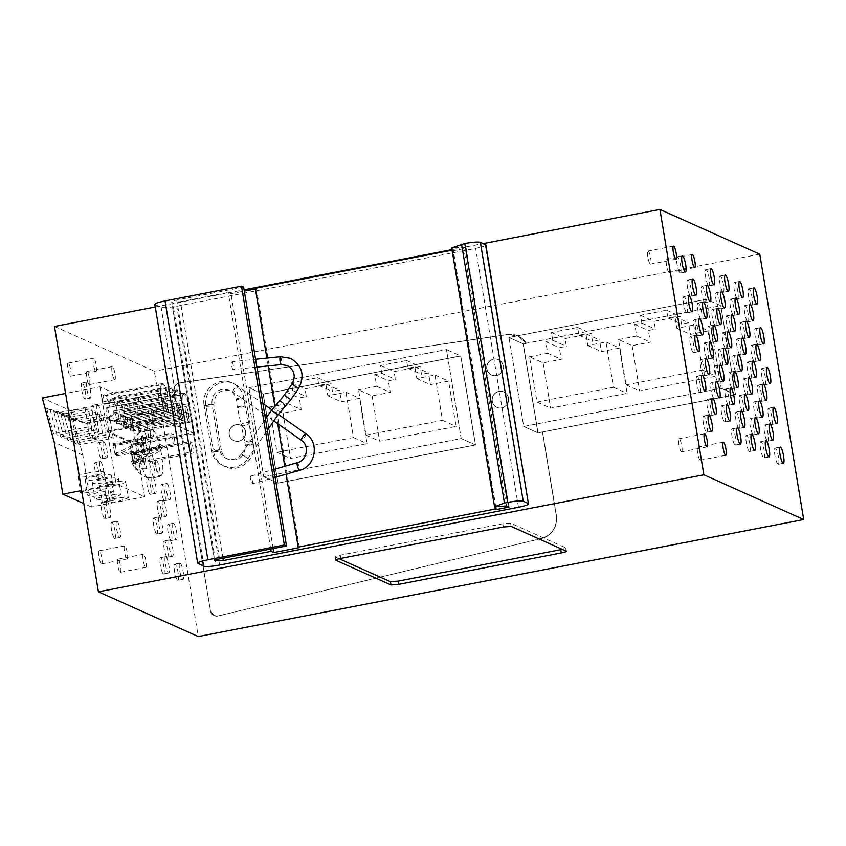 <?xml version="1.0" encoding="UTF-8"?>
<svg xmlns="http://www.w3.org/2000/svg" width="846" height="846" viewBox="0 0 846 846"><rect width="100%" height="100%" fill="white"/><g stroke="black" fill="none" stroke-linecap="round" stroke-linejoin="round"><path stroke-width="0.63" stroke-dasharray="4.23 3.17" d="M485.53 244.663C486.513 245.594 483.214 246.842 475.642 248.407L176.751 306.189C168.84 307.606 163.638 307.997 161.142 307.362L154.818 304.37M243.637 287.111L176.719 300.044C172.933 300.827 171.294 301.451 171.78 301.916L180.441 301.705L228.24 292.473L230.958 293.689L244.304 291.109M214.482 560.623L171.622 301.768L214.577 560.433M255.429 288.962L256.454 288.761L255.302 288.243M452.081 250.215L453.371 250.702L466.125 248.238L463.619 247.117L451.701 247.899M518.492 507.272L475.642 248.407M219.6 565.043L176.751 306.189M270.709 549.022L228.24 292.473M273.152 548.546L230.958 293.689M299.304 547.626L256.454 288.761M286.085 474.183L284.785 466.294M277.721 423.666L274.791 405.953M268.161 365.927L266.871 358.08M494.72 506.839L452.229 250.183M495.83 507.177L453.371 250.702M508.975 507.092L466.125 248.238M506.468 505.971L463.619 247.117M495.555 507.209L452.695 248.354M54.493 326.471L154.342 371.214L198.271 636.552M160.729 390.715A19.86 3.881 -100.9 0 1 162.316 383.555A19.86 3.881 -100.9 0 1 162.876 383.629A19.86 3.881 -100.9 0 1 167.889 393.919A19.86 3.881 -100.9 0 1 169.475 386.759A19.86 3.881 -100.9 0 1 170.025 386.834A19.86 3.881 -100.9 0 1 175.037 397.123A19.86 3.881 -100.9 0 1 176.624 389.964A19.86 3.881 -100.9 0 1 177.174 390.038A19.86 3.881 -100.9 0 1 182.186 400.327A19.86 3.881 -100.9 0 1 183.772 393.168A19.86 3.881 -100.9 0 1 184.333 393.242A19.86 3.881 -100.9 0 1 189.345 403.531L131.098 414.794A19.86 3.881 79.1 0 0 126.086 404.504A19.86 3.881 79.1 0 0 125.525 404.42A19.86 3.881 79.1 0 0 123.939 411.59A19.86 3.881 79.1 0 0 118.926 401.3A19.86 3.881 79.1 0 0 118.377 401.216A19.86 3.881 79.1 0 0 116.79 408.385A19.86 3.881 79.1 0 0 111.778 398.096A19.86 3.881 79.1 0 0 111.217 398.011A19.86 3.881 79.1 0 0 109.642 405.181A19.86 3.881 79.1 0 0 104.618 394.892A19.86 3.881 79.1 0 0 104.069 394.807A19.86 3.881 79.1 0 0 102.482 401.977L107.474 432.116L165.721 420.864L160.729 390.715L102.482 401.977M131.098 414.794L136.09 444.933L107.474 432.116M135.561 464.179L133.414 463.217L131.701 452.864L133.848 453.816L135.561 464.179L193.808 452.917L192.095 442.564L189.948 441.601L191.661 451.954L193.808 452.917M115.394 445.556L117.108 455.909L114.961 454.947L113.248 444.594L115.394 445.556L173.642 434.294L171.495 433.332L173.208 443.685L175.355 444.647L173.642 434.294M98.104 478.73A8.27 1.618 79.1 0 0 98.337 478.762A8.27 1.618 79.1 0 0 98.464 470.884A8.27 1.618 79.1 0 0 95.429 462.55A8.27 1.618 79.1 0 0 95.196 462.519A8.27 1.618 79.1 0 0 95.069 470.387A8.27 1.618 79.1 0 0 98.104 478.73M91.516 438.926A8.27 1.618 79.1 0 0 91.749 438.958A8.27 1.618 79.1 0 0 91.865 431.09A8.27 1.618 79.1 0 0 88.841 422.746A8.27 1.618 79.1 0 0 88.608 422.714A8.27 1.618 79.1 0 0 88.481 430.593A8.27 1.618 79.1 0 0 91.516 438.926M101.435 458.828A8.27 1.618 79.1 0 0 101.668 458.86A8.27 1.618 79.1 0 0 101.784 450.992A8.27 1.618 79.1 0 0 98.76 442.648A8.27 1.618 79.1 0 0 98.527 442.617A8.27 1.618 79.1 0 0 98.4 450.495A8.27 1.618 79.1 0 0 101.435 458.828M104.693 518.524A8.27 1.618 79.1 0 0 104.925 518.566A8.27 1.618 79.1 0 0 105.052 510.688A8.27 1.618 79.1 0 0 102.017 502.355A8.27 1.618 79.1 0 0 101.784 502.313A8.27 1.618 79.1 0 0 101.657 510.191A8.27 1.618 79.1 0 0 104.693 518.524M114.612 538.426A8.27 1.618 79.1 0 0 114.845 538.468A8.27 1.618 79.1 0 0 114.961 530.59A8.27 1.618 79.1 0 0 111.936 522.246A8.27 1.618 79.1 0 0 111.704 522.215A8.27 1.618 79.1 0 0 111.577 530.093A8.27 1.618 79.1 0 0 114.612 538.426M108.447 501.223A8.27 1.618 79.1 0 0 108.679 501.255A8.27 1.618 79.1 0 0 108.806 493.377A8.27 1.618 79.1 0 0 105.771 485.044A8.27 1.618 79.1 0 0 105.539 485.001A8.27 1.618 79.1 0 0 105.422 492.88A8.27 1.618 79.1 0 0 108.447 501.223M95.27 421.615A8.27 1.618 79.1 0 0 95.503 421.657A8.27 1.618 79.1 0 0 95.63 413.779A8.27 1.618 79.1 0 0 92.595 405.435A8.27 1.618 79.1 0 0 92.362 405.403A8.27 1.618 79.1 0 0 92.246 413.282A8.27 1.618 79.1 0 0 95.27 421.615M163.394 573.884A8.27 1.618 79.1 0 0 163.627 573.916A8.27 1.618 79.1 0 0 163.743 566.048A8.27 1.618 79.1 0 0 160.719 557.704A8.27 1.618 79.1 0 0 160.486 557.673A8.27 1.618 79.1 0 0 160.359 565.551A8.27 1.618 79.1 0 0 163.394 573.884M156.806 534.09A8.27 1.618 79.1 0 0 157.039 534.122A8.27 1.618 79.1 0 0 157.155 526.244A8.27 1.618 79.1 0 0 154.131 517.911A8.27 1.618 79.1 0 0 153.898 517.879A8.27 1.618 79.1 0 0 153.771 525.747A8.27 1.618 79.1 0 0 156.806 534.09M150.218 494.286A8.27 1.618 79.1 0 0 150.451 494.318A8.27 1.618 79.1 0 0 150.567 486.45A8.27 1.618 79.1 0 0 147.542 478.106A8.27 1.618 79.1 0 0 147.31 478.075A8.27 1.618 79.1 0 0 147.183 485.953A8.27 1.618 79.1 0 0 150.218 494.286M143.63 454.492A8.27 1.618 79.1 0 0 143.862 454.524A8.27 1.618 79.1 0 0 143.979 446.646A8.27 1.618 79.1 0 0 140.944 438.313A8.27 1.618 79.1 0 0 140.722 438.27A8.27 1.618 79.1 0 0 140.595 446.149A8.27 1.618 79.1 0 0 143.63 454.492M137.041 414.688A8.27 1.618 79.1 0 0 137.274 414.72A8.27 1.618 79.1 0 0 137.39 406.841A8.27 1.618 79.1 0 0 134.355 398.508A8.27 1.618 79.1 0 0 134.133 398.477A8.27 1.618 79.1 0 0 134.006 406.355A8.27 1.618 79.1 0 0 137.041 414.688M147.49 437.794A8.27 1.618 79.1 0 0 147.712 437.826A8.27 1.618 79.1 0 0 147.839 429.948A8.27 1.618 79.1 0 0 144.803 421.615A8.27 1.618 79.1 0 0 144.581 421.583A8.27 1.618 79.1 0 0 144.454 429.451A8.27 1.618 79.1 0 0 147.49 437.794M154.078 477.588A8.27 1.618 79.1 0 0 154.31 477.63A8.27 1.618 79.1 0 0 154.427 469.752A8.27 1.618 79.1 0 0 151.392 461.408A8.27 1.618 79.1 0 0 151.17 461.377A8.27 1.618 79.1 0 0 151.043 469.255A8.27 1.618 79.1 0 0 154.078 477.588M160.666 517.392A8.27 1.618 79.1 0 0 160.899 517.424A8.27 1.618 79.1 0 0 161.015 509.546A8.27 1.618 79.1 0 0 157.98 501.213A8.27 1.618 79.1 0 0 157.758 501.181A8.27 1.618 79.1 0 0 157.631 509.059A8.27 1.618 79.1 0 0 160.666 517.392M167.254 557.197A8.27 1.618 79.1 0 0 167.487 557.228A8.27 1.618 79.1 0 0 167.603 549.35A8.27 1.618 79.1 0 0 164.579 541.017A8.27 1.618 79.1 0 0 164.346 540.975A8.27 1.618 79.1 0 0 164.219 548.853A8.27 1.618 79.1 0 0 167.254 557.197M177.702 580.293A8.27 1.618 79.1 0 0 177.935 580.335A8.27 1.618 79.1 0 0 178.051 572.456A8.27 1.618 79.1 0 0 175.016 564.113A8.27 1.618 79.1 0 0 174.794 564.081A8.27 1.618 79.1 0 0 174.667 571.959A8.27 1.618 79.1 0 0 177.702 580.293M171.114 540.499A8.27 1.618 79.1 0 0 171.336 540.531A8.27 1.618 79.1 0 0 171.463 532.652A8.27 1.618 79.1 0 0 168.428 524.319A8.27 1.618 79.1 0 0 168.206 524.287A8.27 1.618 79.1 0 0 168.079 532.155A8.27 1.618 79.1 0 0 171.114 540.499M164.526 500.695A8.27 1.618 79.1 0 0 164.748 500.726A8.27 1.618 79.1 0 0 164.875 492.858A8.27 1.618 79.1 0 0 161.84 484.515A8.27 1.618 79.1 0 0 161.607 484.483A8.27 1.618 79.1 0 0 161.491 492.361A8.27 1.618 79.1 0 0 164.526 500.695M151.339 421.097A8.27 1.618 79.1 0 0 151.571 421.128A8.27 1.618 79.1 0 0 151.698 413.26A8.27 1.618 79.1 0 0 148.663 404.917A8.27 1.618 79.1 0 0 148.431 404.885A8.27 1.618 79.1 0 0 148.314 412.763A8.27 1.618 79.1 0 0 151.339 421.097M120.206 572.256A6.662 1.301 79.1 0 0 120.396 572.277A6.662 1.301 79.1 0 0 120.492 565.942A6.662 1.301 79.1 0 0 118.059 559.227A6.662 1.301 79.1 0 0 117.869 559.195A6.662 1.301 79.1 0 0 117.774 565.54A6.662 1.301 79.1 0 0 120.206 572.256M101.467 563.859A6.662 1.301 79.1 0 0 101.657 563.88A6.662 1.301 79.1 0 0 101.753 557.546A6.662 1.301 79.1 0 0 99.31 550.831A6.662 1.301 79.1 0 0 99.13 550.799A6.662 1.301 79.1 0 0 99.024 557.144A6.662 1.301 79.1 0 0 101.467 563.859M89.137 384.581A6.662 1.301 79.1 0 0 89.327 384.602A6.662 1.301 79.1 0 0 89.422 378.268A6.662 1.301 79.1 0 0 86.99 371.553A6.662 1.301 79.1 0 0 86.8 371.521A6.662 1.301 79.1 0 0 86.704 377.866A6.662 1.301 79.1 0 0 89.137 384.581M68.24 363.156A6.662 1.301 79.1 0 0 68.061 363.124A6.662 1.301 79.1 0 0 67.955 369.469A6.662 1.301 79.1 0 0 70.398 376.184A6.662 1.301 79.1 0 0 70.588 376.206A6.662 1.301 79.1 0 0 70.683 369.871A6.662 1.301 79.1 0 0 68.24 363.156M82.252 382.952A8.27 1.618 79.1 0 0 82.02 382.921A8.27 1.618 79.1 0 0 81.893 390.789A8.27 1.618 79.1 0 0 84.928 399.132A8.27 1.618 79.1 0 0 85.16 399.164A8.27 1.618 79.1 0 0 85.277 391.286A8.27 1.618 79.1 0 0 82.252 382.952M153.761 403.933A8.27 1.618 -100.9 0 1 156.796 412.266A8.27 1.618 -100.9 0 1 156.669 420.145A8.27 1.618 -100.9 0 1 156.447 420.113A8.27 1.618 -100.9 0 1 153.412 411.769A8.27 1.618 -100.9 0 1 153.528 403.902A8.27 1.618 -100.9 0 1 153.761 403.933M152.64 477.123A8.27 1.618 -100.9 0 1 155.664 485.456A8.27 1.618 -100.9 0 1 155.548 493.334A8.27 1.618 -100.9 0 1 155.315 493.303A8.27 1.618 -100.9 0 1 152.28 484.97A8.27 1.618 -100.9 0 1 152.407 477.091A8.27 1.618 -100.9 0 1 152.64 477.123M117.034 521.263A8.27 1.618 -100.9 0 1 120.058 529.607A8.27 1.618 -100.9 0 1 119.942 537.474A8.27 1.618 -100.9 0 1 119.709 537.443A8.27 1.618 -100.9 0 1 116.674 529.11A8.27 1.618 -100.9 0 1 116.801 521.231A8.27 1.618 -100.9 0 1 117.034 521.263M146.051 437.319A8.27 1.618 -100.9 0 1 149.076 445.662A8.27 1.618 -100.9 0 1 148.959 453.541A8.27 1.618 -100.9 0 1 148.727 453.498A8.27 1.618 -100.9 0 1 145.692 445.165A8.27 1.618 -100.9 0 1 145.819 437.287A8.27 1.618 -100.9 0 1 146.051 437.319M87.35 381.969A8.27 1.618 -100.9 0 1 90.385 390.302A8.27 1.618 -100.9 0 1 90.258 398.18A8.27 1.618 -100.9 0 1 90.025 398.149A8.27 1.618 -100.9 0 1 86.99 389.805A8.27 1.618 -100.9 0 1 87.117 381.927A8.27 1.618 -100.9 0 1 87.35 381.969M139.463 397.525A8.27 1.618 -100.9 0 1 142.488 405.858A8.27 1.618 -100.9 0 1 142.371 413.736A8.27 1.618 -100.9 0 1 142.139 413.705A8.27 1.618 -100.9 0 1 139.104 405.361A8.27 1.618 -100.9 0 1 139.23 397.493A8.27 1.618 -100.9 0 1 139.463 397.525M110.868 484.049A8.27 1.618 -100.9 0 1 113.903 492.393A8.27 1.618 -100.9 0 1 113.776 500.272A8.27 1.618 -100.9 0 1 113.554 500.229A8.27 1.618 -100.9 0 1 110.519 491.896A8.27 1.618 -100.9 0 1 110.636 484.018A8.27 1.618 -100.9 0 1 110.868 484.049M149.901 420.631A8.27 1.618 -100.9 0 1 152.936 428.964A8.27 1.618 -100.9 0 1 152.819 436.843A8.27 1.618 -100.9 0 1 152.587 436.811A8.27 1.618 -100.9 0 1 149.552 428.467A8.27 1.618 -100.9 0 1 149.679 420.589A8.27 1.618 -100.9 0 1 149.901 420.631M103.857 441.665A8.27 1.618 -100.9 0 1 106.882 449.998A8.27 1.618 -100.9 0 1 106.765 457.876A8.27 1.618 -100.9 0 1 106.533 457.845A8.27 1.618 -100.9 0 1 103.498 449.512A8.27 1.618 -100.9 0 1 103.624 441.633A8.27 1.618 -100.9 0 1 103.857 441.665M156.499 460.425A8.27 1.618 -100.9 0 1 159.524 468.769A8.27 1.618 -100.9 0 1 159.408 476.636A8.27 1.618 -100.9 0 1 159.175 476.605A8.27 1.618 -100.9 0 1 156.14 468.272A8.27 1.618 -100.9 0 1 156.267 460.393A8.27 1.618 -100.9 0 1 156.499 460.425M97.692 404.451A8.27 1.618 -100.9 0 1 100.727 412.795A8.27 1.618 -100.9 0 1 100.6 420.663A8.27 1.618 -100.9 0 1 100.367 420.631A8.27 1.618 -100.9 0 1 97.343 412.298A8.27 1.618 -100.9 0 1 97.459 404.42A8.27 1.618 -100.9 0 1 97.692 404.451M163.088 500.229A8.27 1.618 -100.9 0 1 166.112 508.562A8.27 1.618 -100.9 0 1 165.996 516.441A8.27 1.618 -100.9 0 1 165.763 516.409A8.27 1.618 -100.9 0 1 162.728 508.065A8.27 1.618 -100.9 0 1 162.855 500.198A8.27 1.618 -100.9 0 1 163.088 500.229M100.526 461.567A8.27 1.618 -100.9 0 1 103.561 469.9A8.27 1.618 -100.9 0 1 103.434 477.779A8.27 1.618 -100.9 0 1 103.201 477.747A8.27 1.618 -100.9 0 1 100.177 469.403A8.27 1.618 -100.9 0 1 100.293 461.535A8.27 1.618 -100.9 0 1 100.526 461.567M169.676 540.023A8.27 1.618 -100.9 0 1 172.7 548.367A8.27 1.618 -100.9 0 1 172.584 556.245A8.27 1.618 -100.9 0 1 172.351 556.203A8.27 1.618 -100.9 0 1 169.316 547.87A8.27 1.618 -100.9 0 1 169.443 539.991A8.27 1.618 -100.9 0 1 169.676 540.023M165.816 556.721A8.27 1.618 -100.9 0 1 168.84 565.065A8.27 1.618 -100.9 0 1 168.724 572.932A8.27 1.618 -100.9 0 1 168.491 572.901A8.27 1.618 -100.9 0 1 165.456 564.568A8.27 1.618 -100.9 0 1 165.583 556.689A8.27 1.618 -100.9 0 1 165.816 556.721M180.124 563.129A8.27 1.618 -100.9 0 1 183.148 571.473A8.27 1.618 -100.9 0 1 183.032 579.341A8.27 1.618 -100.9 0 1 182.799 579.309A8.27 1.618 -100.9 0 1 179.764 570.976A8.27 1.618 -100.9 0 1 179.891 563.098A8.27 1.618 -100.9 0 1 180.124 563.129M107.114 501.361A8.27 1.618 -100.9 0 1 110.149 509.704A8.27 1.618 -100.9 0 1 110.022 517.572A8.27 1.618 -100.9 0 1 109.79 517.541A8.27 1.618 -100.9 0 1 106.765 509.207A8.27 1.618 -100.9 0 1 106.882 501.329A8.27 1.618 -100.9 0 1 107.114 501.361M173.525 523.336A8.27 1.618 -100.9 0 1 176.56 531.669A8.27 1.618 -100.9 0 1 176.444 539.547A8.27 1.618 -100.9 0 1 176.211 539.515A8.27 1.618 -100.9 0 1 173.176 531.172A8.27 1.618 -100.9 0 1 173.303 523.304A8.27 1.618 -100.9 0 1 173.525 523.336M159.228 516.927A8.27 1.618 -100.9 0 1 162.252 525.26A8.27 1.618 -100.9 0 1 162.136 533.139A8.27 1.618 -100.9 0 1 161.903 533.107A8.27 1.618 -100.9 0 1 158.868 524.763A8.27 1.618 -100.9 0 1 158.995 516.885A8.27 1.618 -100.9 0 1 159.228 516.927M166.937 483.531A8.27 1.618 -100.9 0 1 169.972 491.864A8.27 1.618 -100.9 0 1 169.856 499.743A8.27 1.618 -100.9 0 1 169.623 499.711A8.27 1.618 -100.9 0 1 166.588 491.378A8.27 1.618 -100.9 0 1 166.715 483.5A8.27 1.618 -100.9 0 1 166.937 483.531M93.938 421.763A8.27 1.618 -100.9 0 1 96.973 430.106A8.27 1.618 -100.9 0 1 96.846 437.974A8.27 1.618 -100.9 0 1 96.613 437.942A8.27 1.618 -100.9 0 1 93.578 429.609A8.27 1.618 -100.9 0 1 93.705 421.731A8.27 1.618 -100.9 0 1 93.938 421.763M706.505 432.211A8.27 1.618 79.1 0 0 706.738 432.243A8.27 1.618 79.1 0 0 706.854 424.375A8.27 1.618 79.1 0 0 703.83 416.031A8.27 1.618 79.1 0 0 703.597 415.999A8.27 1.618 79.1 0 0 703.47 423.878A8.27 1.618 79.1 0 0 706.505 432.211M732.382 388.536A8.27 1.618 79.1 0 0 732.615 388.568A8.27 1.618 79.1 0 0 732.742 380.7A8.27 1.618 79.1 0 0 729.707 372.356A8.27 1.618 79.1 0 0 729.474 372.325A8.27 1.618 79.1 0 0 729.347 380.203A8.27 1.618 79.1 0 0 732.382 388.536M747.822 321.755A8.27 1.618 79.1 0 0 748.044 321.787A8.27 1.618 79.1 0 0 748.171 313.919A8.27 1.618 79.1 0 0 745.136 305.575A8.27 1.618 79.1 0 0 744.914 305.543A8.27 1.618 79.1 0 0 744.787 313.422A8.27 1.618 79.1 0 0 747.822 321.755M699.917 392.417A8.27 1.618 79.1 0 0 700.15 392.449A8.27 1.618 79.1 0 0 700.266 384.57A8.27 1.618 79.1 0 0 697.231 376.237A8.27 1.618 79.1 0 0 697.009 376.206A8.27 1.618 79.1 0 0 696.882 384.073A8.27 1.618 79.1 0 0 699.917 392.417M743.962 338.453A8.27 1.618 79.1 0 0 744.194 338.485A8.27 1.618 79.1 0 0 744.311 330.606A8.27 1.618 79.1 0 0 741.286 322.273A8.27 1.618 79.1 0 0 741.054 322.241A8.27 1.618 79.1 0 0 740.927 330.109A8.27 1.618 79.1 0 0 743.962 338.453M753.278 434.749A8.27 1.618 79.1 0 0 753.511 434.781A8.27 1.618 79.1 0 0 753.627 426.902A8.27 1.618 79.1 0 0 750.603 418.569A8.27 1.618 79.1 0 0 750.37 418.537A8.27 1.618 79.1 0 0 750.243 426.405A8.27 1.618 79.1 0 0 753.278 434.749M750.55 378.247A8.27 1.618 79.1 0 0 750.783 378.289A8.27 1.618 79.1 0 0 750.899 370.411A8.27 1.618 79.1 0 0 747.875 362.077A8.27 1.618 79.1 0 0 747.642 362.035A8.27 1.618 79.1 0 0 747.515 369.914A8.27 1.618 79.1 0 0 750.55 378.247M757.138 418.051A8.27 1.618 79.1 0 0 757.371 418.083A8.27 1.618 79.1 0 0 757.487 410.204A8.27 1.618 79.1 0 0 754.463 401.871A8.27 1.618 79.1 0 0 754.23 401.839A8.27 1.618 79.1 0 0 754.103 409.718A8.27 1.618 79.1 0 0 757.138 418.051M763.727 457.855A8.27 1.618 79.1 0 0 763.959 457.887A8.27 1.618 79.1 0 0 764.075 450.009A8.27 1.618 79.1 0 0 761.051 441.675A8.27 1.618 79.1 0 0 760.818 441.644A8.27 1.618 79.1 0 0 760.691 449.512A8.27 1.618 79.1 0 0 763.727 457.855M746.69 394.945A8.27 1.618 79.1 0 0 746.923 394.976A8.27 1.618 79.1 0 0 747.039 387.108A8.27 1.618 79.1 0 0 744.015 378.765A8.27 1.618 79.1 0 0 743.782 378.733A8.27 1.618 79.1 0 0 743.655 386.611A8.27 1.618 79.1 0 0 746.69 394.945M758.27 344.861A8.27 1.618 79.1 0 0 758.492 344.893A8.27 1.618 79.1 0 0 758.619 337.015A8.27 1.618 79.1 0 0 755.584 328.682A8.27 1.618 79.1 0 0 755.351 328.65A8.27 1.618 79.1 0 0 755.235 336.528A8.27 1.618 79.1 0 0 758.27 344.861M754.41 361.559A8.27 1.618 79.1 0 0 754.643 361.591A8.27 1.618 79.1 0 0 754.759 353.713A8.27 1.618 79.1 0 0 751.724 345.38A8.27 1.618 79.1 0 0 751.502 345.348A8.27 1.618 79.1 0 0 751.375 353.216A8.27 1.618 79.1 0 0 754.41 361.559M723.066 292.24A8.27 1.618 79.1 0 0 723.298 292.272A8.27 1.618 79.1 0 0 723.415 284.404A8.27 1.618 79.1 0 0 720.39 276.06A8.27 1.618 79.1 0 0 720.158 276.029A8.27 1.618 79.1 0 0 720.031 283.907A8.27 1.618 79.1 0 0 723.066 292.24M703.777 375.719A8.27 1.618 79.1 0 0 703.999 375.751A8.27 1.618 79.1 0 0 704.126 367.873A8.27 1.618 79.1 0 0 701.091 359.539A8.27 1.618 79.1 0 0 700.869 359.508A8.27 1.618 79.1 0 0 700.742 367.386A8.27 1.618 79.1 0 0 703.777 375.719M708.758 285.832A8.27 1.618 79.1 0 0 708.99 285.863A8.27 1.618 79.1 0 0 709.117 277.996A8.27 1.618 79.1 0 0 706.082 269.652A8.27 1.618 79.1 0 0 705.85 269.62A8.27 1.618 79.1 0 0 705.723 277.499A8.27 1.618 79.1 0 0 708.758 285.832M740.102 355.151A8.27 1.618 79.1 0 0 740.335 355.183A8.27 1.618 79.1 0 0 740.451 347.304A8.27 1.618 79.1 0 0 737.426 338.971A8.27 1.618 79.1 0 0 737.194 338.939A8.27 1.618 79.1 0 0 737.067 346.807A8.27 1.618 79.1 0 0 740.102 355.151M715.346 325.636A8.27 1.618 79.1 0 0 715.579 325.668A8.27 1.618 79.1 0 0 715.705 317.789A8.27 1.618 79.1 0 0 712.67 309.456A8.27 1.618 79.1 0 0 712.438 309.425A8.27 1.618 79.1 0 0 712.321 317.292A8.27 1.618 79.1 0 0 715.346 325.636M735.111 445.028A8.27 1.618 79.1 0 0 735.343 445.07A8.27 1.618 79.1 0 0 735.47 437.192A8.27 1.618 79.1 0 0 732.435 428.859A8.27 1.618 79.1 0 0 732.202 428.816A8.27 1.618 79.1 0 0 732.086 436.695A8.27 1.618 79.1 0 0 735.111 445.028M719.206 308.938A8.27 1.618 79.1 0 0 719.438 308.97A8.27 1.618 79.1 0 0 719.565 301.091A8.27 1.618 79.1 0 0 716.53 292.758A8.27 1.618 79.1 0 0 716.298 292.727A8.27 1.618 79.1 0 0 716.171 300.605A8.27 1.618 79.1 0 0 719.206 308.938M737.374 298.649A8.27 1.618 79.1 0 0 737.606 298.68A8.27 1.618 79.1 0 0 737.723 290.813A8.27 1.618 79.1 0 0 734.688 282.469A8.27 1.618 79.1 0 0 734.465 282.437A8.27 1.618 79.1 0 0 734.339 290.315A8.27 1.618 79.1 0 0 737.374 298.649M718.074 382.128A8.27 1.618 79.1 0 0 718.307 382.159A8.27 1.618 79.1 0 0 718.434 374.281A8.27 1.618 79.1 0 0 715.399 365.948A8.27 1.618 79.1 0 0 715.166 365.916A8.27 1.618 79.1 0 0 715.05 373.795A8.27 1.618 79.1 0 0 718.074 382.128M778.034 464.264A8.27 1.618 79.1 0 0 778.267 464.295A8.27 1.618 79.1 0 0 778.383 456.417A8.27 1.618 79.1 0 0 775.348 448.084A8.27 1.618 79.1 0 0 775.126 448.052A8.27 1.618 79.1 0 0 774.999 455.92A8.27 1.618 79.1 0 0 778.034 464.264M721.934 365.43A8.27 1.618 79.1 0 0 722.167 365.461A8.27 1.618 79.1 0 0 722.294 357.594A8.27 1.618 79.1 0 0 719.259 349.25A8.27 1.618 79.1 0 0 719.026 349.218A8.27 1.618 79.1 0 0 718.91 357.097A8.27 1.618 79.1 0 0 721.934 365.43M733.514 315.346A8.27 1.618 79.1 0 0 733.746 315.378A8.27 1.618 79.1 0 0 733.863 307.5A8.27 1.618 79.1 0 0 730.838 299.167A8.27 1.618 79.1 0 0 730.606 299.135A8.27 1.618 79.1 0 0 730.479 307.013A8.27 1.618 79.1 0 0 733.514 315.346M728.522 405.234A8.27 1.618 79.1 0 0 728.755 405.266A8.27 1.618 79.1 0 0 728.882 397.387A8.27 1.618 79.1 0 0 725.847 389.054A8.27 1.618 79.1 0 0 725.614 389.023A8.27 1.618 79.1 0 0 725.498 396.89A8.27 1.618 79.1 0 0 728.522 405.234M738.97 428.34A8.27 1.618 79.1 0 0 739.203 428.372A8.27 1.618 79.1 0 0 739.33 420.494A8.27 1.618 79.1 0 0 736.295 412.161A8.27 1.618 79.1 0 0 736.062 412.129A8.27 1.618 79.1 0 0 735.946 419.997A8.27 1.618 79.1 0 0 738.97 428.34M724.662 421.932A8.27 1.618 79.1 0 0 724.895 421.964A8.27 1.618 79.1 0 0 725.022 414.085A8.27 1.618 79.1 0 0 721.987 405.752A8.27 1.618 79.1 0 0 721.754 405.71A8.27 1.618 79.1 0 0 721.638 413.588A8.27 1.618 79.1 0 0 724.662 421.932M729.654 332.044A8.27 1.618 79.1 0 0 729.887 332.076A8.27 1.618 79.1 0 0 730.003 324.198A8.27 1.618 79.1 0 0 726.978 315.865A8.27 1.618 79.1 0 0 726.746 315.833A8.27 1.618 79.1 0 0 726.619 323.701A8.27 1.618 79.1 0 0 729.654 332.044M704.898 302.53A8.27 1.618 79.1 0 0 705.13 302.561A8.27 1.618 79.1 0 0 705.257 294.683A8.27 1.618 79.1 0 0 702.222 286.35A8.27 1.618 79.1 0 0 701.99 286.318A8.27 1.618 79.1 0 0 701.873 294.186A8.27 1.618 79.1 0 0 704.898 302.53M767.586 441.157A8.27 1.618 79.1 0 0 767.819 441.189A8.27 1.618 79.1 0 0 767.935 433.311A8.27 1.618 79.1 0 0 764.911 424.978A8.27 1.618 79.1 0 0 764.678 424.946A8.27 1.618 79.1 0 0 764.551 432.824A8.27 1.618 79.1 0 0 767.586 441.157M711.486 342.323A8.27 1.618 79.1 0 0 711.719 342.366A8.27 1.618 79.1 0 0 711.846 334.487A8.27 1.618 79.1 0 0 708.811 326.144A8.27 1.618 79.1 0 0 708.578 326.112A8.27 1.618 79.1 0 0 708.462 333.99A8.27 1.618 79.1 0 0 711.486 342.323M736.242 371.838A8.27 1.618 79.1 0 0 736.475 371.88A8.27 1.618 79.1 0 0 736.591 364.002A8.27 1.618 79.1 0 0 733.567 355.658A8.27 1.618 79.1 0 0 733.334 355.627A8.27 1.618 79.1 0 0 733.207 363.505A8.27 1.618 79.1 0 0 736.242 371.838M707.626 359.021A8.27 1.618 79.1 0 0 707.859 359.053A8.27 1.618 79.1 0 0 707.986 351.185A8.27 1.618 79.1 0 0 704.951 342.841A8.27 1.618 79.1 0 0 704.718 342.81A8.27 1.618 79.1 0 0 704.602 350.688A8.27 1.618 79.1 0 0 707.626 359.021M725.794 348.742A8.27 1.618 79.1 0 0 726.027 348.774A8.27 1.618 79.1 0 0 726.154 340.896A8.27 1.618 79.1 0 0 723.119 332.563A8.27 1.618 79.1 0 0 722.886 332.52A8.27 1.618 79.1 0 0 722.759 340.399A8.27 1.618 79.1 0 0 725.794 348.742M714.225 398.826A8.27 1.618 79.1 0 0 714.447 398.857A8.27 1.618 79.1 0 0 714.574 390.979A8.27 1.618 79.1 0 0 711.539 382.646A8.27 1.618 79.1 0 0 711.306 382.614A8.27 1.618 79.1 0 0 711.19 390.482A8.27 1.618 79.1 0 0 714.225 398.826M742.83 411.642A8.27 1.618 79.1 0 0 743.063 411.674A8.27 1.618 79.1 0 0 743.19 403.796A8.27 1.618 79.1 0 0 740.155 395.463A8.27 1.618 79.1 0 0 739.922 395.431A8.27 1.618 79.1 0 0 739.795 403.309A8.27 1.618 79.1 0 0 742.83 411.642M710.365 415.513A8.27 1.618 79.1 0 0 710.598 415.555A8.27 1.618 79.1 0 0 710.714 407.677A8.27 1.618 79.1 0 0 707.679 399.344A8.27 1.618 79.1 0 0 707.457 399.301A8.27 1.618 79.1 0 0 707.33 407.18A8.27 1.618 79.1 0 0 710.365 415.513M693.329 352.613A8.27 1.618 79.1 0 0 693.561 352.645A8.27 1.618 79.1 0 0 693.678 344.777A8.27 1.618 79.1 0 0 690.643 336.433A8.27 1.618 79.1 0 0 690.421 336.401A8.27 1.618 79.1 0 0 690.294 344.28A8.27 1.618 79.1 0 0 693.329 352.613M697.189 335.915A8.27 1.618 79.1 0 0 697.411 335.957A8.27 1.618 79.1 0 0 697.538 328.079A8.27 1.618 79.1 0 0 694.503 319.735A8.27 1.618 79.1 0 0 694.27 319.703A8.27 1.618 79.1 0 0 694.154 327.582A8.27 1.618 79.1 0 0 697.189 335.915M764.858 384.666A8.27 1.618 79.1 0 0 765.08 384.697A8.27 1.618 79.1 0 0 765.207 376.819A8.27 1.618 79.1 0 0 762.172 368.486A8.27 1.618 79.1 0 0 761.95 368.444A8.27 1.618 79.1 0 0 761.823 376.322A8.27 1.618 79.1 0 0 764.858 384.666M690.6 296.121A8.27 1.618 79.1 0 0 690.822 296.153A8.27 1.618 79.1 0 0 690.949 288.275A8.27 1.618 79.1 0 0 687.914 279.941A8.27 1.618 79.1 0 0 687.682 279.91A8.27 1.618 79.1 0 0 687.565 287.777A8.27 1.618 79.1 0 0 690.6 296.121M749.419 451.447A8.27 1.618 79.1 0 0 749.651 451.478A8.27 1.618 79.1 0 0 749.778 443.6A8.27 1.618 79.1 0 0 746.743 435.267A8.27 1.618 79.1 0 0 746.51 435.225A8.27 1.618 79.1 0 0 746.384 443.103A8.27 1.618 79.1 0 0 749.419 451.447M701.038 319.228A8.27 1.618 79.1 0 0 701.271 319.259A8.27 1.618 79.1 0 0 701.397 311.381A8.27 1.618 79.1 0 0 698.362 303.048A8.27 1.618 79.1 0 0 698.13 303.005A8.27 1.618 79.1 0 0 698.013 310.884A8.27 1.618 79.1 0 0 701.038 319.228M771.446 424.459A8.27 1.618 79.1 0 0 771.679 424.491A8.27 1.618 79.1 0 0 771.795 416.623A8.27 1.618 79.1 0 0 768.76 408.28A8.27 1.618 79.1 0 0 768.538 408.248A8.27 1.618 79.1 0 0 768.411 416.126A8.27 1.618 79.1 0 0 771.446 424.459M686.74 312.809A8.27 1.618 79.1 0 0 686.963 312.851A8.27 1.618 79.1 0 0 687.089 304.972A8.27 1.618 79.1 0 0 684.054 296.639A8.27 1.618 79.1 0 0 683.832 296.597A8.27 1.618 79.1 0 0 683.705 304.475A8.27 1.618 79.1 0 0 686.74 312.809M760.998 401.353A8.27 1.618 79.1 0 0 761.231 401.385A8.27 1.618 79.1 0 0 761.347 393.517A8.27 1.618 79.1 0 0 758.312 385.173A8.27 1.618 79.1 0 0 758.09 385.142A8.27 1.618 79.1 0 0 757.963 393.02A8.27 1.618 79.1 0 0 760.998 401.353M680.152 273.015A8.27 1.618 79.1 0 0 680.374 273.047A8.27 1.618 79.1 0 0 680.501 265.168A8.27 1.618 79.1 0 0 677.466 256.835A8.27 1.618 79.1 0 0 677.234 256.803A8.27 1.618 79.1 0 0 677.117 264.682A8.27 1.618 79.1 0 0 680.152 273.015M751.682 305.057A8.27 1.618 79.1 0 0 751.904 305.099A8.27 1.618 79.1 0 0 752.031 297.221A8.27 1.618 79.1 0 0 748.996 288.877A8.27 1.618 79.1 0 0 748.763 288.846A8.27 1.618 79.1 0 0 748.647 296.724A8.27 1.618 79.1 0 0 751.682 305.057M700.15 460.161A6.662 1.301 -100.9 0 1 697.707 453.445A6.662 1.301 -100.9 0 1 697.802 447.1A6.662 1.301 -100.9 0 1 697.992 447.132A6.662 1.301 -100.9 0 1 700.435 453.847A6.662 1.301 -100.9 0 1 700.34 460.182A6.662 1.301 -100.9 0 1 700.15 460.161M681.411 451.764A6.662 1.301 -100.9 0 1 678.968 445.049A6.662 1.301 -100.9 0 1 679.063 438.704A6.662 1.301 -100.9 0 1 679.253 438.736A6.662 1.301 -100.9 0 1 681.696 445.451A6.662 1.301 -100.9 0 1 681.59 451.785A6.662 1.301 -100.9 0 1 681.411 451.764M669.08 272.486A6.662 1.301 -100.9 0 1 666.637 265.771A6.662 1.301 -100.9 0 1 666.733 259.426A6.662 1.301 -100.9 0 1 666.923 259.458A6.662 1.301 -100.9 0 1 669.366 266.173A6.662 1.301 -100.9 0 1 669.271 272.507A6.662 1.301 -100.9 0 1 669.08 272.486M648.184 251.061A6.662 1.301 -100.9 0 1 650.627 257.776A6.662 1.301 -100.9 0 1 650.521 264.111A6.662 1.301 -100.9 0 1 650.341 264.089A6.662 1.301 -100.9 0 1 647.899 257.374A6.662 1.301 -100.9 0 1 647.994 251.029A6.662 1.301 -100.9 0 1 648.184 251.061M339.183 558.741L335.196 556.88L335.735 560.115M335.83 559.925L335.354 557.028C334.868 556.562 336.507 555.938 340.293 555.156L502.81 523.748L510.614 523.156L565.688 547.827L562.4 549.35M145.702 567.328A6.662 1.301 79.1 0 0 145.893 567.349A6.662 1.301 79.1 0 0 145.988 561.014A6.662 1.301 79.1 0 0 143.545 554.299A6.662 1.301 79.1 0 0 143.355 554.267A6.662 1.301 79.1 0 0 143.26 560.612A6.662 1.301 79.1 0 0 145.702 567.328M126.963 558.931A6.662 1.301 79.1 0 0 127.143 558.952A6.662 1.301 79.1 0 0 127.249 552.618A6.662 1.301 79.1 0 0 124.806 545.903A6.662 1.301 79.1 0 0 124.616 545.871A6.662 1.301 79.1 0 0 124.521 552.216A6.662 1.301 79.1 0 0 126.963 558.931M114.633 379.653A6.662 1.301 79.1 0 0 114.823 379.674A6.662 1.301 79.1 0 0 114.919 373.34A6.662 1.301 79.1 0 0 112.476 366.625A6.662 1.301 79.1 0 0 112.296 366.593A6.662 1.301 79.1 0 0 112.19 372.938A6.662 1.301 79.1 0 0 114.633 379.653M95.894 371.257A6.662 1.301 79.1 0 0 96.074 371.278A6.662 1.301 79.1 0 0 96.18 364.943A6.662 1.301 79.1 0 0 93.737 358.228A6.662 1.301 79.1 0 0 93.546 358.196A6.662 1.301 79.1 0 0 93.451 364.541A6.662 1.301 79.1 0 0 95.894 371.257M155.252 307.003L244.092 289.829M451.986 249.644L483.182 243.616M759.771 254.191L154.342 371.214M136.09 444.933L194.337 433.681L165.721 420.864M189.345 403.531L194.337 433.681M167.889 393.919L109.642 405.181M175.037 397.123L116.79 408.385M182.186 400.327L123.939 411.59M133.848 453.816L192.095 442.564M133.414 463.217L191.661 451.954M131.701 452.864L189.948 441.601M117.108 455.909L175.355 444.647M114.961 454.947L173.208 443.685M113.248 444.594L171.495 433.332M248.967 387.722L446.455 349.557L461.186 438.556L263.698 476.732L248.967 387.722L263.127 394.067L460.615 355.902L475.357 444.901L277.858 483.077L475.494 444.964L278.006 483.14L263.275 394.13L460.763 355.965L475.494 444.964L461.186 438.556L475.357 444.901L460.763 355.965L446.455 349.557L460.615 355.902L263.275 394.13L248.967 387.722L446.455 349.557L461.186 438.556L263.698 476.732L277.858 483.077L263.127 394.067L278.006 483.14L263.698 476.732L248.967 387.722M508.985 337.469L706.473 299.294L721.204 388.303L523.716 426.469L508.985 337.469L523.145 343.814L526.254 343.212L517.932 335.915A19.86 19.289 114.1 0 1 526.254 343.212L720.781 305.702L735.512 394.712L542.434 431.936L556.287 515.626A19.86 19.289 114.1 0 1 541.218 538.564L217.75 615.994A6.62 6.43 114.1 0 1 210.305 610.749L213.975 615.56L217.898 616.057A6.62 6.43 114.1 0 1 210.453 610.812L214.123 615.624L217.898 616.057L541.218 538.564C552.131 534.873 557.154 527.227 556.287 515.626L542.434 431.936L537.876 432.824L542.582 431.999L556.435 515.7A19.86 19.289 114.1 0 1 541.355 538.627C552.279 534.936 557.303 527.291 556.435 515.7L542.582 431.999L538.024 432.888L523.283 343.878L508.985 337.469L706.473 299.294L720.781 305.702L735.512 394.712L538.024 432.888L523.716 426.469L537.876 432.824L523.145 343.814L538.024 432.888L523.283 343.878L720.781 305.702L706.473 299.294L721.204 388.303L735.512 394.712L721.204 388.303L523.716 426.469L508.985 337.469M507.579 334.54A19.86 19.289 114.1 0 1 518.069 335.978A19.86 19.289 114.1 0 1 526.392 343.275L518.069 335.978L507.579 334.54L179.331 383.079C175.524 384.221 173.747 386.781 174.022 390.789A6.62 6.43 114.1 0 1 179.331 383.079L179.183 383.016C175.376 384.147 173.61 386.717 173.885 390.725A6.62 6.43 114.1 0 1 179.183 383.016L507.431 334.477A19.86 19.289 114.1 0 1 517.932 335.915L507.579 334.54M174.022 390.789L210.453 610.812L174.022 390.789M232.206 361.676C233.517 364.785 233.718 367.407 232.819 369.533C231.508 366.424 231.296 363.801 232.206 361.676L255.577 359.233M256.877 367.09L232.819 369.533M252.415 483.785C252.869 481.744 252.224 479.206 250.469 476.171C250.014 478.212 250.659 480.75 252.415 483.785L275.13 477.324M250.469 476.171L273.829 469.435M167.085 403.5L165.086 402.601L116.008 412.087L118.017 412.985L167.085 403.5L168.587 412.552L166.588 411.664L117.509 421.139L119.519 422.038L168.587 412.552M118.017 412.985L119.519 422.038L109.79 420.504L109.25 417.268L118.017 412.985M165.086 402.601L166.588 411.664M109.25 417.268L108.531 416.951L116.008 412.087L117.509 421.139L109.79 420.504M108.531 416.951L109.071 420.187M174.244 406.704L172.235 405.805L123.167 415.291L125.166 416.19L174.244 406.704L175.735 415.756L173.737 414.868L124.669 424.354L126.667 425.242L175.735 415.756M125.166 416.19L126.667 425.242L116.938 423.709L116.399 420.473L125.166 416.19M172.235 405.805L173.737 414.868M116.399 420.473L115.691 420.155L123.167 415.291L124.669 424.354L116.938 423.709M115.691 420.155L116.219 423.391M181.393 409.908L179.394 409.009L130.316 418.495L132.325 419.394L181.393 409.908L182.895 418.971L180.885 418.072L131.817 427.558L133.816 428.446L182.895 418.971M132.325 419.394L133.816 428.446L124.087 426.913L123.558 423.677L132.325 419.394M179.394 409.009L180.885 418.072M123.558 423.677L122.839 423.36L130.316 418.495L131.817 427.558L124.087 426.913M122.839 423.36L123.379 426.596M188.542 413.112L186.543 412.214L137.475 421.699L139.474 422.598L188.542 413.112L190.043 422.175L188.045 421.276L138.966 430.762L140.975 431.65L190.043 422.175M139.474 422.598L140.975 431.65L131.246 430.117L130.707 426.881L139.474 422.598M186.543 412.214L188.045 421.276M130.707 426.881L129.998 426.564L137.475 421.699L138.966 430.762L131.246 430.117M129.998 426.564L130.527 429.8M283.082 413.112L290.58 458.416L367.058 443.632L359.561 398.339L341.393 401.85L339.468 390.196L332.457 391.55L331.177 383.788L305.046 388.832L306.326 396.605L299.315 397.958L301.25 409.601L283.082 413.112L269.493 407.032L276.991 452.324L353.469 437.541L345.972 392.248L327.804 395.759L325.879 384.105L318.868 385.459L317.578 377.697L291.458 382.752L292.737 390.514L285.726 391.867L287.661 403.521L269.493 407.032M372.113 395.907L379.611 441.21L456.089 426.426L448.592 381.123L430.424 384.634L428.499 372.991L421.488 374.344L420.198 366.572L394.077 371.627L395.357 379.389L388.346 380.753L390.281 392.396L372.113 395.907L358.524 389.816L366.022 435.119L442.5 420.335L435.003 375.032L416.835 378.543L414.91 366.9L407.899 368.253L406.609 360.491L380.489 365.535L381.768 373.308L374.757 374.662L376.692 386.305L358.524 389.816M292.737 390.514L306.326 396.605M285.726 391.867L299.315 397.958M291.458 382.752L305.046 388.832M317.578 377.697L331.177 383.788M318.868 385.459L332.457 391.55M325.879 384.105L339.468 390.196M327.804 395.759L341.393 401.85M345.972 392.248L359.561 398.339M353.469 437.541L367.058 443.632M276.991 452.324L290.58 458.416M287.661 403.521L301.25 409.601M381.768 373.308L395.357 379.389M374.757 374.662L388.346 380.753M380.489 365.535L394.077 371.627M406.609 360.491L420.198 366.572M407.899 368.253L421.488 374.344M414.91 366.9L428.499 372.991M416.835 378.543L430.424 384.634M435.003 375.032L448.592 381.123M442.5 420.335L456.089 426.426M366.022 435.119L379.611 441.21M376.692 386.305L390.281 392.396M543.1 362.86L550.598 408.163L627.076 393.379L619.579 348.076L601.411 351.587L599.486 339.933L592.475 341.298L591.185 333.525L565.065 338.58L566.344 346.342L559.333 347.695L561.268 359.349L543.1 362.86L529.511 356.769L537.009 402.072L613.487 387.288L605.99 341.985L587.822 345.496L585.897 333.853L578.886 335.206L577.596 327.434L551.465 332.489L552.755 340.251L545.744 341.615L547.669 353.258L529.511 356.769M632.131 345.654L639.629 390.947L716.107 376.174L708.61 330.871L690.442 334.382L688.517 322.728L681.506 324.081L680.216 316.319L654.095 321.374L655.375 329.136L648.364 330.49L650.299 342.144L632.131 345.654L618.542 339.563L626.04 384.867L702.518 370.083L695.021 324.779L676.853 328.29L674.928 316.637L667.917 318.001L666.627 310.228L640.496 315.283L641.786 323.045L634.775 324.399L636.7 336.052L618.542 339.563M552.755 340.251L566.344 346.342M545.744 341.615L559.333 347.695M551.465 332.489L565.065 338.58M577.596 327.434L591.185 333.525M578.886 335.206L592.475 341.298M585.897 333.853L599.486 339.933M587.822 345.496L601.411 351.587M605.99 341.985L619.579 348.076M613.487 387.288L627.076 393.379M537.009 402.072L550.598 408.163M547.669 353.258L561.268 359.349M641.786 323.045L655.375 329.136M634.775 324.399L648.364 330.49M640.496 315.283L654.095 321.374M666.627 310.228L680.216 316.319M667.917 318.001L681.506 324.081M674.928 316.637L688.517 322.728M676.853 328.29L690.442 334.382M695.021 324.779L708.61 330.871M702.518 370.083L716.107 376.174M626.04 384.867L639.629 390.947M636.7 336.052L650.299 342.144M245.372 431.365A8.418 8.185 114.1 0 1 233.813 440.629A8.418 8.185 114.1 0 1 232.269 426.384A8.418 8.185 114.1 0 1 245.372 431.365M503.042 365.747A8.418 8.185 114.1 0 1 491.494 375A8.418 8.185 114.1 0 1 489.94 360.766A8.418 8.185 114.1 0 1 503.042 365.747M508.393 398.075A8.418 8.185 114.1 0 1 496.845 407.328A8.418 8.185 114.1 0 1 495.291 393.094A8.418 8.185 114.1 0 1 508.393 398.075M278.006 483.14L263.275 394.13L460.763 355.965L475.494 444.964L278.006 483.14M229.298 434.569A8.418 8.185 114.1 0 1 240.846 425.316A8.418 8.185 114.1 0 1 242.4 439.55A8.418 8.185 114.1 0 1 229.298 434.569M486.968 368.951A8.418 8.185 114.1 0 1 498.516 359.698A8.418 8.185 114.1 0 1 500.071 373.932A8.418 8.185 114.1 0 1 486.968 368.951M492.319 401.268A8.418 8.185 114.1 0 1 503.867 392.015A8.418 8.185 114.1 0 1 505.422 406.249A8.418 8.185 114.1 0 1 492.319 401.268M229.414 435.627A8.418 8.185 114.1 0 1 240.708 425.252A8.418 8.185 114.1 0 1 242.696 439.106A8.418 8.185 114.1 0 1 229.414 435.627M229.562 435.69A8.418 8.185 114.1 0 1 240.846 425.316A8.418 8.185 114.1 0 1 242.834 439.169A8.418 8.185 114.1 0 1 229.562 435.69M487.085 369.998A8.418 8.185 114.1 0 1 498.379 359.624A8.418 8.185 114.1 0 1 500.367 373.488A8.418 8.185 114.1 0 1 487.085 369.998M487.233 370.062A8.418 8.185 114.1 0 1 498.516 359.698A8.418 8.185 114.1 0 1 500.504 373.551A8.418 8.185 114.1 0 1 487.233 370.062M492.435 402.326A8.418 8.185 114.1 0 1 503.73 391.952A8.418 8.185 114.1 0 1 505.718 405.816A8.418 8.185 114.1 0 1 492.435 402.326M492.584 402.389A8.418 8.185 114.1 0 1 503.867 392.015A8.418 8.185 114.1 0 1 505.855 405.879A8.418 8.185 114.1 0 1 492.584 402.389M143.979 439.423L140.891 443.209L116.949 454.937L115.236 444.584L138.818 440.026L143.598 437.149L143.979 439.423L141.832 438.461L138.744 442.247L140.891 443.209M138.744 442.247L114.802 453.974L113.089 443.621L136.671 439.063L141.451 436.198L143.598 437.149M141.451 436.198L141.832 438.461M114.802 453.974L116.949 454.937M136.671 439.063L138.818 440.026M113.089 443.621L115.236 444.584M70.916 410.786L82.876 455.222L91.442 506.997L144.655 496.708L116.05 483.891L107.315 431.143L135.92 443.97L193.597 432.824L164.991 419.997L160.497 392.893A18.771 3.67 -100.9 0 1 161.946 384.729A18.771 3.67 -100.9 0 1 167.656 396.097A18.771 3.67 -100.9 0 1 169.105 387.933A18.771 3.67 -100.9 0 1 174.805 399.301A18.771 3.67 -100.9 0 1 176.254 391.138A18.771 3.67 -100.9 0 1 181.964 402.506A18.771 3.67 -100.9 0 1 183.413 394.342A18.771 3.67 -100.9 0 1 189.113 405.71L131.437 416.856L128.581 399.64L70.916 410.786L42.3 397.969M144.655 496.708L135.92 443.97M133.256 462.244L135.402 463.206L133.689 452.853L131.542 451.891L133.256 462.244L157.197 450.516L160.285 446.73L159.905 444.457L155.125 447.333L131.542 451.891M107.315 431.143L164.991 419.997M193.597 432.824L189.113 405.71M91.442 506.997L83.807 503.571M116.05 483.891L81.65 490.543M105.253 495.608L116.166 494.17L121.179 494.73L110.974 498.178L100.071 499.605L95.059 499.055L105.253 495.608M112.412 498.812L123.315 497.374L128.328 497.934L118.133 501.382L107.22 502.81L102.207 502.26L112.412 498.812M81.84 491.706L90.956 489.2L101.858 487.761L106.871 488.322L96.677 491.759L82.083 493.176M103.825 494.973L92.912 496.401L87.899 495.851L98.104 492.404L109.018 490.966L114.02 491.526L103.825 494.973M155.125 447.333L157.271 448.295L133.689 452.853M157.271 448.295L162.051 445.419L162.432 447.693L159.344 451.478L157.197 450.516M135.402 463.206L159.344 451.478M180.885 416.042A6.62 1.29 -100.9 0 1 178.464 409.369A6.62 1.29 -100.9 0 1 178.559 403.066A6.62 1.29 -100.9 0 1 178.749 403.098A6.62 1.29 -100.9 0 1 181.171 409.771A6.62 1.29 -100.9 0 1 181.076 416.063A6.62 1.29 -100.9 0 1 180.885 416.042M166.588 409.633A6.62 1.29 -100.9 0 1 164.156 402.96A6.62 1.29 -100.9 0 1 164.261 396.658A6.62 1.29 -100.9 0 1 164.441 396.689A6.62 1.29 -100.9 0 1 166.863 403.352A6.62 1.29 -100.9 0 1 166.768 409.654A6.62 1.29 -100.9 0 1 166.588 409.633M173.737 412.837A6.62 1.29 -100.9 0 1 171.315 406.165A6.62 1.29 -100.9 0 1 171.41 399.862A6.62 1.29 -100.9 0 1 171.59 399.894A6.62 1.29 -100.9 0 1 174.022 406.566A6.62 1.29 -100.9 0 1 173.916 412.859A6.62 1.29 -100.9 0 1 173.737 412.837M188.045 419.246A6.62 1.29 -100.9 0 1 185.612 412.573A6.62 1.29 -100.9 0 1 185.718 406.27A6.62 1.29 -100.9 0 1 185.898 406.302A6.62 1.29 -100.9 0 1 188.33 412.975A6.62 1.29 -100.9 0 1 188.224 419.267A6.62 1.29 -100.9 0 1 188.045 419.246M82.876 455.222L54.26 442.405M74.945 443.293L68.114 417.935L82.559 421.784L106.459 417.173L109.673 436.578L74.945 443.293L78.519 444.901L71.699 419.542L68.114 417.935M78.985 420.187L64.539 416.338L71.371 441.697L67.796 440.089L60.965 414.73L78.985 420.187L102.884 415.566L99.31 413.969L75.41 418.58M64.539 416.338L60.965 414.73M71.836 416.983L57.391 413.123L64.211 438.492L60.637 436.885L53.816 411.526L71.836 416.983L95.735 412.362L92.161 410.765L68.262 415.375M57.391 413.123L53.816 411.526M64.687 413.779L50.231 409.919L57.063 435.288L53.488 433.681L46.657 408.322L64.687 413.779L88.576 409.157L85.002 407.55L61.102 412.171M50.231 409.919L46.657 408.322M128.581 399.64L99.976 386.823L65.576 393.464M99.976 386.823L102.831 404.039A18.771 3.67 -100.9 0 1 104.28 395.875A18.771 3.67 -100.9 0 1 109.98 407.243A18.771 3.67 -100.9 0 1 111.429 399.079A18.771 3.67 -100.9 0 1 113.66 401.12A18.771 3.67 -100.9 0 1 117.129 410.447A18.771 3.67 -100.9 0 1 118.577 402.284A18.771 3.67 -100.9 0 1 124.288 413.652A18.771 3.67 -100.9 0 1 125.737 405.488A18.771 3.67 -100.9 0 1 127.968 407.529A18.771 3.67 -100.9 0 1 131.437 416.856M124.288 413.652L181.964 402.506M108.299 481.998A13.24 1.766 170.6 0 0 118.503 478.55A13.24 1.766 170.6 0 0 102.578 479.428A13.24 1.766 170.6 0 0 92.383 482.876A13.24 1.766 170.6 0 0 108.299 481.998M115.458 485.202A13.24 1.766 170.6 0 0 125.652 481.755A13.24 1.766 170.6 0 0 109.726 482.632A13.24 1.766 170.6 0 0 99.532 486.08A13.24 1.766 170.6 0 0 115.458 485.202M88.27 473.02A13.24 1.766 170.6 0 0 78.075 476.467A13.24 1.766 170.6 0 0 93.991 475.589A13.24 1.766 170.6 0 0 104.195 472.142A13.24 1.766 170.6 0 0 88.27 473.02M95.429 476.224A13.24 1.766 170.6 0 0 85.224 479.671A13.24 1.766 170.6 0 0 101.15 478.794A13.24 1.766 170.6 0 0 111.344 475.346A13.24 1.766 170.6 0 0 95.429 476.224M162.051 445.419L159.905 444.457M162.432 447.693L160.285 446.73M109.98 407.243L167.656 396.097M102.831 404.039L160.497 392.893M117.129 410.447L174.805 399.301M121.073 414.244A6.62 1.29 79.1 0 0 120.883 414.212A6.62 1.29 79.1 0 0 120.788 420.515A6.62 1.29 79.1 0 0 123.209 427.188A6.62 1.29 79.1 0 0 123.4 427.219A6.62 1.29 79.1 0 0 123.495 420.917A6.62 1.29 79.1 0 0 121.073 414.244M106.765 407.835A6.62 1.29 79.1 0 0 106.585 407.804A6.62 1.29 79.1 0 0 106.48 414.106A6.62 1.29 79.1 0 0 108.912 420.779A6.62 1.29 79.1 0 0 109.092 420.8A6.62 1.29 79.1 0 0 109.187 414.508A6.62 1.29 79.1 0 0 106.765 407.835M113.914 411.04A6.62 1.29 79.1 0 0 113.734 411.008A6.62 1.29 79.1 0 0 113.639 417.311A6.62 1.29 79.1 0 0 116.061 423.983A6.62 1.29 79.1 0 0 116.251 424.005A6.62 1.29 79.1 0 0 116.346 417.713A6.62 1.29 79.1 0 0 113.914 411.04M128.222 417.448A6.62 1.29 79.1 0 0 128.042 417.427A6.62 1.29 79.1 0 0 127.936 423.719A6.62 1.29 79.1 0 0 130.369 430.392A6.62 1.29 79.1 0 0 130.548 430.424A6.62 1.29 79.1 0 0 130.654 424.121A6.62 1.29 79.1 0 0 128.222 417.448M109.673 436.578L113.258 438.186L78.519 444.901M113.258 438.186L110.043 418.77L106.459 417.173M71.699 419.542L86.144 423.391L110.043 418.77M86.144 423.391L82.559 421.784M99.31 413.969L102.525 433.374L106.099 434.981L102.884 415.566M106.099 434.981L71.371 441.697M102.525 433.374L67.796 440.089M92.161 410.765L95.376 430.17L98.95 431.777L95.735 412.362M98.95 431.777L64.211 438.492M95.376 430.17L60.637 436.885M85.002 407.55L88.217 426.966L91.791 428.573L88.576 409.157M91.791 428.573L57.063 435.288M88.217 426.966L53.488 433.681M152.735 430.117A23.17 4.537 -100.9 0 1 161.29 453.255A23.17 4.537 -100.9 0 1 160.994 475.547A23.17 4.537 -100.9 0 1 160.454 475.505A23.17 4.537 -100.9 0 1 151.899 452.367A23.17 4.537 -100.9 0 1 152.195 430.064A23.17 4.537 -100.9 0 1 152.735 430.117M140.944 442.056L142.35 442.553L144 452.282L146.115 453.022L147.215 459.515L145.1 458.765L146.76 468.494L145.353 467.986L143.693 458.268L141.589 457.517L140.478 451.034L142.593 451.775L140.944 442.056L131.775 443.822C130.379 449.004 129.861 452.451 130.242 454.165L142.593 451.775M143.693 458.268L131.342 460.647L132.42 459.283L131.32 452.8L140.478 451.034M132.42 459.283L141.589 457.517M146.76 468.494L137.591 470.26L136.185 469.763C133.171 465.437 131.553 462.402 131.342 460.647L131.246 460.488A26.892 26.892 0 0 0 135.635 469.065L136.185 469.763L145.353 467.986M147.69 477.958A23.17 4.537 -100.9 0 1 139.431 456.311A23.17 4.537 -100.9 0 1 138.956 432.782A23.17 4.537 -100.9 0 1 139.453 432.528A23.17 4.537 -100.9 0 1 139.992 432.581A23.17 4.537 -100.9 0 1 148.262 454.228A23.17 4.537 -100.9 0 1 148.24 478.011A23.17 4.537 -100.9 0 1 147.712 477.969A23.17 4.537 -100.9 0 1 147.69 477.958A26.892 26.892 0 0 1 136.195 469.784L136.185 469.763M137.591 470.26C134.577 465.935 132.959 462.899 132.748 461.155L145.1 458.765M132.748 461.155L138.046 461.282L147.215 459.515M144 452.282L131.648 454.662L136.946 454.799L138.046 461.282M136.946 454.799L146.115 453.022M131.32 452.8L130.125 453.921A26.892 26.892 0 0 1 138.956 432.782M131.648 454.662C131.267 452.948 131.786 449.501 133.182 444.319L142.35 442.553M131.775 443.822L133.182 444.319M203.992 566.228L161.142 307.362M197.985 563.531L155.135 304.676M219.579 558.899L176.719 300.044M215.307 560.031L172.637 302.297M222.91 558.254L180.441 301.705M340.293 555.156L340.832 558.392M565.688 547.827L566.228 551.063M510.614 523.156L511.143 526.392M502.81 523.748L503.349 526.984M247.825 458.479L241.512 454.038L247.941 458.511L267.347 430.307M277.816 414.91L271.503 410.458M241.512 454.038L265.475 419.013M219.4 449.332A3.976 0.529 -9.4 0 1 219.495 449.427A3.976 0.529 -9.4 0 1 216.047 450.527A3.976 0.529 -9.4 0 1 211.754 450.812A3.976 0.529 -9.4 0 1 211.659 450.728A3.976 0.529 -9.4 0 1 215.106 449.617A3.976 0.529 -9.4 0 1 219.4 449.332M278.482 402.093A3.976 2.728 -131.8 0 0 280.047 407.719A3.976 2.728 -131.8 0 0 283.77 408.015M204.256 405.509L208.93 405.16L211.902 404.039L204.161 405.424L211.659 450.728C213.002 457.686 216.819 462.688 223.122 465.723C232.999 469.308 241.279 466.907 247.941 458.511M264.735 414.529L232.957 392.163A3.976 0.92 125.1 0 0 232.988 392.174A3.976 0.92 125.1 0 0 236.045 389.372A3.976 0.92 125.1 0 0 237.525 385.66A3.976 0.92 125.1 0 0 237.493 385.639A3.976 0.92 125.1 0 0 234.437 388.451A3.976 0.92 125.1 0 0 232.957 392.163L231.011 391.053C220.182 388.811 214.461 393.443 213.858 404.959L221.356 450.262A3.976 0.529 -9.4 0 1 217.908 451.362A3.976 0.529 -9.4 0 1 213.615 451.648A3.976 0.529 -9.4 0 1 213.52 451.553A3.976 0.529 -9.4 0 1 216.957 450.453A3.976 0.529 -9.4 0 1 221.261 450.167A3.976 0.529 -9.4 0 1 221.356 450.262C222.181 454.503 224.476 457.517 228.23 459.304C239.058 461.546 244.78 456.914 245.382 445.398A3.976 0.529 -9.4 0 1 248.438 444.362A3.976 0.529 -9.4 0 1 253.123 444.013L250.162 445.133L245.477 445.493A3.976 0.529 -9.4 0 1 245.382 445.398L244.843 442.162A3.976 0.529 170.6 0 0 244.938 442.257A3.976 0.529 170.6 0 0 249.623 441.898A3.976 0.529 170.6 0 0 252.679 440.861A3.976 0.529 170.6 0 0 252.584 440.777A3.976 0.529 170.6 0 0 247.91 441.126A3.976 0.529 170.6 0 0 244.843 442.162L241.184 425.136A3.976 1.332 165 0 1 245.477 422.64A3.976 1.332 165 0 1 248.861 423.085A3.976 1.332 165 0 1 244.568 425.58A3.976 1.332 165 0 1 241.184 425.136L237.366 407.349A3.976 0.529 -9.4 0 1 240.423 406.323A3.976 0.529 -9.4 0 1 245.107 405.964L242.136 407.085A3.976 0.529 -9.4 0 1 237.462 407.444A3.976 0.529 -9.4 0 1 237.366 407.349L236.023 399.259A3.976 0.529 170.6 0 0 236.119 399.354A3.976 0.529 170.6 0 0 240.412 399.069A3.976 0.529 170.6 0 0 243.86 397.969A3.976 0.529 170.6 0 0 243.764 397.874A3.976 0.529 170.6 0 0 239.471 398.159A3.976 0.529 170.6 0 0 236.023 399.259C235.199 395.029 232.904 392.005 229.15 390.218C215.529 386.685 211.31 396.689 211.997 404.124L211.902 404.039M284.319 395.177L290.865 399.682M292.103 384.052L298.416 388.504M245.107 405.964L243.86 397.969C242.516 391.011 238.699 386.009 232.396 382.974C218.575 375.952 200.851 390.091 204.161 405.424M280.512 356.695C281.824 359.814 282.035 362.437 281.126 364.563M253.123 444.013L245.203 406.059M206.117 406.344C209.766 406.355 212.314 405.858 213.763 404.864A3.976 0.529 170.6 0 0 209.459 405.149A3.976 0.529 170.6 0 0 206.022 406.26A3.976 0.529 170.6 0 0 206.117 406.344M305.924 433.808C305.533 436.483 304.031 438.662 301.419 440.343M297.38 462.741A3.976 0.73 -106 0 1 299.05 466.336A3.976 0.73 -106 0 1 299.547 470.281M148.262 454.228L137.052 456.48M153.528 403.902L148.431 404.885M156.669 420.145L151.571 421.128M152.407 477.091L147.31 478.075M155.548 493.334L150.451 494.318M116.801 521.231L111.704 522.215M119.942 537.474L114.845 538.468M145.819 437.287L140.722 438.27M148.959 453.541L143.862 454.524M87.117 381.927L82.02 382.921M90.258 398.18L85.16 399.164M139.23 397.493L134.133 398.477M142.371 413.736L137.274 414.72M110.636 484.018L105.539 485.001M113.776 500.272L108.679 501.255M149.679 420.589L144.581 421.583M152.819 436.843L147.712 437.826M103.624 441.633L98.527 442.617M106.765 457.876L101.668 458.86M156.267 460.393L151.17 461.377M159.408 476.636L154.31 477.63M97.459 404.42L92.362 405.403M100.6 420.663L95.503 421.657M162.855 500.198L157.758 501.181M165.996 516.441L160.899 517.424M100.293 461.535L95.196 462.519M103.434 477.779L98.337 478.762M169.443 539.991L164.346 540.975M172.584 556.245L167.487 557.228M165.583 556.689L160.486 557.673M168.724 572.932L163.627 573.916M179.891 563.098L174.794 564.081M183.032 579.341L177.935 580.335M106.882 501.329L101.784 502.313M110.022 517.572L104.925 518.566M173.303 523.304L168.206 524.287M176.444 539.547L171.336 540.531M158.995 516.885L153.898 517.879M162.136 533.139L157.039 534.122M166.715 483.5L161.607 484.483M169.856 499.743L164.748 500.726M93.705 421.731L88.608 422.714M96.846 437.974L91.749 438.958M703.597 415.999L708.694 415.016M706.738 432.243L711.835 431.259M729.474 372.325L734.571 371.341M732.615 388.568L737.712 387.584M744.914 305.543L750.011 304.56M748.044 321.787L753.152 320.803M697.009 376.206L702.106 375.212M700.15 392.449L705.247 391.465M741.054 322.241L746.151 321.258M744.194 338.485L749.292 337.501M750.37 418.537L755.467 417.543M753.511 434.781L758.608 433.797M747.642 362.035L752.739 361.052M750.783 378.289L755.88 377.295M754.23 401.839L759.327 400.856M757.371 418.083L762.468 417.099M760.818 441.644L765.916 440.65M763.959 457.887L769.056 456.903M743.782 378.733L748.879 377.75M746.923 394.976L752.02 393.993M755.351 328.65L760.459 327.666M758.492 344.893L763.6 343.91M751.502 345.348L756.599 344.354M754.643 361.591L759.74 360.608M720.158 276.029L725.255 275.045M723.298 292.272L728.395 291.288M700.869 359.508L705.966 358.524M703.999 375.751L709.107 374.767M705.85 269.62L710.947 268.637M708.99 285.863L714.087 284.88M737.194 338.939L742.291 337.945M740.335 355.183L745.432 354.199M712.438 309.425L717.535 308.43M715.579 325.668L720.676 324.684M732.202 428.816L737.3 427.833M735.343 445.07L740.44 444.076M716.298 292.727L721.395 291.743M719.438 308.97L724.536 307.986M734.465 282.437L739.563 281.454M737.606 298.68L742.703 297.697M715.166 365.916L720.263 364.933M718.307 382.159L723.404 381.176M775.126 448.052L780.224 447.058M778.267 464.295L783.364 463.312M719.026 349.218L724.123 348.235M722.167 365.461L727.264 364.478M730.606 299.135L735.703 298.152M733.746 315.378L738.844 314.395M725.614 389.023L730.711 388.039M728.755 405.266L733.852 404.282M736.062 412.129L741.159 411.135M739.203 428.372L744.3 427.389M721.754 405.71L726.851 404.726M724.895 421.964L729.992 420.98M726.746 315.833L731.843 314.839M729.887 332.076L734.984 331.093M701.99 286.318L707.087 285.335M705.13 302.561L710.228 301.578M764.678 424.946L769.775 423.962M767.819 441.189L772.916 440.206M708.578 326.112L713.675 325.128M711.719 342.366L716.816 341.372M733.334 355.627L738.431 354.643M736.475 371.88L741.572 370.886M704.718 342.81L709.815 341.826M707.859 359.053L712.956 358.07M722.886 332.52L727.983 331.537M726.027 348.774L731.124 347.791M711.306 382.614L716.414 381.62M714.447 398.857L719.544 397.874M739.922 395.431L745.019 394.448M743.063 411.674L748.16 410.691M707.457 399.301L712.554 398.318M710.598 415.555L715.695 414.561M690.421 336.401L695.518 335.418M693.561 352.645L698.659 351.661M694.27 319.703L699.378 318.72M697.411 335.957L702.518 334.963M761.95 368.444L767.047 367.46M765.08 384.697L770.188 383.714M687.682 279.91L692.789 278.916M690.822 296.153L695.92 295.169M746.51 435.225L751.608 434.241M749.651 451.478L754.748 450.495M698.13 303.005L703.227 302.022M701.271 319.259L706.368 318.276M768.538 408.248L773.635 407.264M771.679 424.491L776.776 423.508M683.832 296.597L688.93 295.614M686.963 312.851L692.07 311.857M758.09 385.142L763.187 384.158M761.231 401.385L766.328 400.401M677.234 256.803L682.341 255.82M680.374 273.047L685.482 272.063M748.763 288.846L753.871 287.862M751.904 305.099L757.001 304.105M723.298 442.172L697.802 447.1M725.826 455.264L700.34 460.182M704.559 433.787L679.063 438.704M707.087 446.868L681.59 451.785M692.229 254.509L666.733 259.426M694.756 267.59L669.271 272.507M676.017 259.193L650.521 264.111M673.49 246.112L647.994 251.029M565.847 547.986L566.376 551.222M117.869 559.195L143.355 554.267M120.396 572.277L145.893 567.349M99.13 550.799L124.616 545.871M101.657 563.88L127.143 558.952M86.8 371.521L112.296 366.593M89.327 384.602L114.823 379.674M70.588 376.206L96.074 371.278M68.061 363.124L93.546 358.196M169.475 386.759L111.217 398.011M176.624 389.964L118.377 401.216M183.772 393.168L125.525 404.42M162.316 383.555L104.069 394.807M241.396 454.006C237.515 459.092 232.502 460.573 226.368 458.469C222.614 456.681 220.32 453.668 219.495 449.427L211.997 404.124M253.218 444.097C256.518 459.431 238.805 473.57 224.983 466.558C218.68 463.513 214.863 458.521 213.52 451.553L206.022 406.26C202.712 390.926 220.436 376.787 234.257 383.798L262.916 403.531M278.323 414.371L271.82 409.802M273.808 420.917L267.315 416.348M125.737 405.488L183.413 394.342M118.503 478.55L121.179 494.73M92.383 482.876L95.059 499.055M125.652 481.755L128.328 497.934M99.532 486.08L102.207 502.26M78.075 476.467L80.751 492.647M104.195 472.142L106.871 488.322M85.224 479.671L87.899 495.851M111.344 475.346L114.02 491.526M104.28 395.875L161.946 384.729M111.429 399.079L169.105 387.933M118.577 402.284L176.254 391.138M120.883 414.212L178.559 403.066M123.4 427.219L181.076 416.063M106.585 407.804L164.261 396.658M109.092 420.8L166.768 409.654M113.734 411.008L171.41 399.862M116.251 424.005L173.916 412.859M128.042 417.427L185.718 406.27M130.548 430.424L188.224 419.267M160.994 475.547L148.24 478.011M152.195 430.064L139.453 432.528"/><path stroke-width="1.27" d="M197.985 563.531C197.002 562.611 200.301 561.363 207.873 559.788L284.351 545.004L286.498 545.966L219.579 558.899C215.793 559.692 214.144 560.316 214.641 560.771L223.302 560.57L271.09 551.328L273.808 552.544L299.304 547.626L298.162 547.108L495.079 509.049L496.232 509.556L508.975 507.092L506.468 505.971L494.55 506.765L451.701 247.899L464.771 243.542C472.681 242.125 477.884 241.723 480.38 242.358L485.837 244.97L528.38 503.529C529.363 504.449 526.064 505.697 518.492 507.272L219.6 565.043C211.69 566.46 206.487 566.862 203.992 566.228L197.678 563.235L154.818 304.37M155.135 304.676C154.152 303.746 157.441 302.498 165.023 300.933L241.491 286.149L243.637 287.111L286.498 545.966M244.304 291.109L255.429 288.962M266.871 358.08L255.302 288.243L452.081 250.215M494.55 506.765L504.438 503.021L461.578 244.156M504.438 503.021L507.621 502.397C515.531 500.98 520.734 500.589 523.23 501.223L528.38 503.529L485.53 244.663M284.351 545.004L241.491 286.149M271.09 551.328L270.709 549.022M273.808 552.544L273.152 548.546M298.162 547.108L286.085 474.183M284.785 466.294L277.721 423.666M274.791 405.953L268.161 365.927M495.079 509.049L494.72 506.839M496.232 509.556L495.83 507.177M155.252 307.003L54.493 326.471L98.411 591.809L198.271 636.552L803.7 519.529L703.851 474.786L659.922 209.448L759.771 254.191L803.7 519.529M708.927 415.048A8.27 1.618 79.1 0 0 708.694 415.016A8.27 1.618 79.1 0 0 708.567 422.894A8.27 1.618 79.1 0 0 711.602 431.227A8.27 1.618 79.1 0 0 711.835 431.259A8.27 1.618 79.1 0 0 711.951 423.381A8.27 1.618 79.1 0 0 708.927 415.048M734.804 371.373A8.27 1.618 79.1 0 0 734.571 371.341A8.27 1.618 79.1 0 0 734.455 379.22A8.27 1.618 79.1 0 0 737.479 387.553A8.27 1.618 79.1 0 0 737.712 387.584A8.27 1.618 79.1 0 0 737.839 379.706A8.27 1.618 79.1 0 0 734.804 371.373M750.233 304.592A8.27 1.618 79.1 0 0 750.011 304.56A8.27 1.618 79.1 0 0 749.884 312.438A8.27 1.618 79.1 0 0 752.919 320.771A8.27 1.618 79.1 0 0 753.152 320.803A8.27 1.618 79.1 0 0 753.268 312.925A8.27 1.618 79.1 0 0 750.233 304.592M702.339 375.254A8.27 1.618 79.1 0 0 702.106 375.212A8.27 1.618 79.1 0 0 701.979 383.09A8.27 1.618 79.1 0 0 705.014 391.423A8.27 1.618 79.1 0 0 705.247 391.465A8.27 1.618 79.1 0 0 705.363 383.587A8.27 1.618 79.1 0 0 702.339 375.254M746.384 321.29A8.27 1.618 79.1 0 0 746.151 321.258A8.27 1.618 79.1 0 0 746.024 329.126A8.27 1.618 79.1 0 0 749.059 337.469A8.27 1.618 79.1 0 0 749.292 337.501A8.27 1.618 79.1 0 0 749.408 329.623A8.27 1.618 79.1 0 0 746.384 321.29M755.7 417.586A8.27 1.618 79.1 0 0 755.467 417.543A8.27 1.618 79.1 0 0 755.341 425.422A8.27 1.618 79.1 0 0 758.376 433.765A8.27 1.618 79.1 0 0 758.608 433.797A8.27 1.618 79.1 0 0 758.735 425.919A8.27 1.618 79.1 0 0 755.7 417.586M752.972 361.083A8.27 1.618 79.1 0 0 752.739 361.052A8.27 1.618 79.1 0 0 752.612 368.93A8.27 1.618 79.1 0 0 755.647 377.263A8.27 1.618 79.1 0 0 755.88 377.295A8.27 1.618 79.1 0 0 755.996 369.427A8.27 1.618 79.1 0 0 752.972 361.083M759.56 400.888A8.27 1.618 79.1 0 0 759.327 400.856A8.27 1.618 79.1 0 0 759.2 408.724A8.27 1.618 79.1 0 0 762.235 417.067A8.27 1.618 79.1 0 0 762.468 417.099A8.27 1.618 79.1 0 0 762.584 409.221A8.27 1.618 79.1 0 0 759.56 400.888M766.148 440.692A8.27 1.618 79.1 0 0 765.916 440.65A8.27 1.618 79.1 0 0 765.789 448.528A8.27 1.618 79.1 0 0 768.824 456.861A8.27 1.618 79.1 0 0 769.056 456.903A8.27 1.618 79.1 0 0 769.173 449.025A8.27 1.618 79.1 0 0 766.148 440.692M749.112 377.781A8.27 1.618 79.1 0 0 748.879 377.75A8.27 1.618 79.1 0 0 748.752 385.628A8.27 1.618 79.1 0 0 751.787 393.961A8.27 1.618 79.1 0 0 752.02 393.993A8.27 1.618 79.1 0 0 752.147 386.114A8.27 1.618 79.1 0 0 749.112 377.781M760.681 327.698A8.27 1.618 79.1 0 0 760.459 327.666A8.27 1.618 79.1 0 0 760.332 335.534A8.27 1.618 79.1 0 0 763.367 343.878A8.27 1.618 79.1 0 0 763.6 343.91A8.27 1.618 79.1 0 0 763.716 336.031A8.27 1.618 79.1 0 0 760.681 327.698M756.832 344.396A8.27 1.618 79.1 0 0 756.599 344.354A8.27 1.618 79.1 0 0 756.472 352.232A8.27 1.618 79.1 0 0 759.507 360.576A8.27 1.618 79.1 0 0 759.74 360.608A8.27 1.618 79.1 0 0 759.856 352.729A8.27 1.618 79.1 0 0 756.832 344.396M725.487 275.077A8.27 1.618 79.1 0 0 725.255 275.045A8.27 1.618 79.1 0 0 725.128 282.924A8.27 1.618 79.1 0 0 728.163 291.257A8.27 1.618 79.1 0 0 728.395 291.288A8.27 1.618 79.1 0 0 728.512 283.41A8.27 1.618 79.1 0 0 725.487 275.077M706.188 358.556A8.27 1.618 79.1 0 0 705.966 358.524A8.27 1.618 79.1 0 0 705.839 366.392A8.27 1.618 79.1 0 0 708.874 374.736A8.27 1.618 79.1 0 0 709.107 374.767A8.27 1.618 79.1 0 0 709.223 366.889A8.27 1.618 79.1 0 0 706.188 358.556M711.179 268.668A8.27 1.618 79.1 0 0 710.947 268.637A8.27 1.618 79.1 0 0 710.83 276.515A8.27 1.618 79.1 0 0 713.855 284.848A8.27 1.618 79.1 0 0 714.087 284.88A8.27 1.618 79.1 0 0 714.214 277.002A8.27 1.618 79.1 0 0 711.179 268.668M742.524 337.988A8.27 1.618 79.1 0 0 742.291 337.945A8.27 1.618 79.1 0 0 742.164 345.824A8.27 1.618 79.1 0 0 745.199 354.157A8.27 1.618 79.1 0 0 745.432 354.199A8.27 1.618 79.1 0 0 745.548 346.321A8.27 1.618 79.1 0 0 742.524 337.988M717.768 308.473A8.27 1.618 79.1 0 0 717.535 308.43A8.27 1.618 79.1 0 0 717.419 316.309A8.27 1.618 79.1 0 0 720.443 324.642A8.27 1.618 79.1 0 0 720.676 324.684A8.27 1.618 79.1 0 0 720.803 316.806A8.27 1.618 79.1 0 0 717.768 308.473M737.532 427.865A8.27 1.618 79.1 0 0 737.3 427.833A8.27 1.618 79.1 0 0 737.183 435.711A8.27 1.618 79.1 0 0 740.218 444.044A8.27 1.618 79.1 0 0 740.44 444.076A8.27 1.618 79.1 0 0 740.567 436.208A8.27 1.618 79.1 0 0 737.532 427.865M721.627 291.775A8.27 1.618 79.1 0 0 721.395 291.743A8.27 1.618 79.1 0 0 721.268 299.611A8.27 1.618 79.1 0 0 724.303 307.955A8.27 1.618 79.1 0 0 724.536 307.986A8.27 1.618 79.1 0 0 724.662 300.108A8.27 1.618 79.1 0 0 721.627 291.775M739.795 281.485A8.27 1.618 79.1 0 0 739.563 281.454A8.27 1.618 79.1 0 0 739.436 289.332A8.27 1.618 79.1 0 0 742.471 297.665A8.27 1.618 79.1 0 0 742.703 297.697A8.27 1.618 79.1 0 0 742.82 289.829A8.27 1.618 79.1 0 0 739.795 281.485M720.496 364.964A8.27 1.618 79.1 0 0 720.263 364.933A8.27 1.618 79.1 0 0 720.147 372.8A8.27 1.618 79.1 0 0 723.182 381.144A8.27 1.618 79.1 0 0 723.404 381.176A8.27 1.618 79.1 0 0 723.531 373.298A8.27 1.618 79.1 0 0 720.496 364.964M780.456 447.1A8.27 1.618 79.1 0 0 780.224 447.058A8.27 1.618 79.1 0 0 780.097 454.937A8.27 1.618 79.1 0 0 783.132 463.28A8.27 1.618 79.1 0 0 783.364 463.312A8.27 1.618 79.1 0 0 783.481 455.434A8.27 1.618 79.1 0 0 780.456 447.1M724.356 348.266A8.27 1.618 79.1 0 0 724.123 348.235A8.27 1.618 79.1 0 0 724.007 356.113A8.27 1.618 79.1 0 0 727.031 364.446A8.27 1.618 79.1 0 0 727.264 364.478A8.27 1.618 79.1 0 0 727.391 356.61A8.27 1.618 79.1 0 0 724.356 348.266M735.935 298.183A8.27 1.618 79.1 0 0 735.703 298.152A8.27 1.618 79.1 0 0 735.576 306.019A8.27 1.618 79.1 0 0 738.611 314.363A8.27 1.618 79.1 0 0 738.844 314.395A8.27 1.618 79.1 0 0 738.96 306.516A8.27 1.618 79.1 0 0 735.935 298.183M730.944 388.071A8.27 1.618 79.1 0 0 730.711 388.039A8.27 1.618 79.1 0 0 730.595 395.907A8.27 1.618 79.1 0 0 733.619 404.251A8.27 1.618 79.1 0 0 733.852 404.282A8.27 1.618 79.1 0 0 733.979 396.404A8.27 1.618 79.1 0 0 730.944 388.071M741.392 411.177A8.27 1.618 79.1 0 0 741.159 411.135A8.27 1.618 79.1 0 0 741.043 419.013A8.27 1.618 79.1 0 0 744.068 427.346A8.27 1.618 79.1 0 0 744.3 427.389A8.27 1.618 79.1 0 0 744.427 419.51A8.27 1.618 79.1 0 0 741.392 411.177M727.084 404.758A8.27 1.618 79.1 0 0 726.851 404.726A8.27 1.618 79.1 0 0 726.735 412.605A8.27 1.618 79.1 0 0 729.77 420.938A8.27 1.618 79.1 0 0 729.992 420.98A8.27 1.618 79.1 0 0 730.119 413.102A8.27 1.618 79.1 0 0 727.084 404.758M732.076 314.881A8.27 1.618 79.1 0 0 731.843 314.839A8.27 1.618 79.1 0 0 731.716 322.717A8.27 1.618 79.1 0 0 734.751 331.061A8.27 1.618 79.1 0 0 734.984 331.093A8.27 1.618 79.1 0 0 735.111 323.214A8.27 1.618 79.1 0 0 732.076 314.881M707.319 285.366A8.27 1.618 79.1 0 0 707.087 285.335A8.27 1.618 79.1 0 0 706.97 293.202A8.27 1.618 79.1 0 0 709.995 301.546A8.27 1.618 79.1 0 0 710.228 301.578A8.27 1.618 79.1 0 0 710.354 293.699A8.27 1.618 79.1 0 0 707.319 285.366M770.008 423.994A8.27 1.618 79.1 0 0 769.775 423.962A8.27 1.618 79.1 0 0 769.649 431.83A8.27 1.618 79.1 0 0 772.684 440.174A8.27 1.618 79.1 0 0 772.916 440.206A8.27 1.618 79.1 0 0 773.033 432.327A8.27 1.618 79.1 0 0 770.008 423.994M713.908 325.16A8.27 1.618 79.1 0 0 713.675 325.128A8.27 1.618 79.1 0 0 713.559 333.007A8.27 1.618 79.1 0 0 716.583 341.34A8.27 1.618 79.1 0 0 716.816 341.372A8.27 1.618 79.1 0 0 716.943 333.504A8.27 1.618 79.1 0 0 713.908 325.16M738.664 354.675A8.27 1.618 79.1 0 0 738.431 354.643A8.27 1.618 79.1 0 0 738.304 362.522A8.27 1.618 79.1 0 0 741.339 370.855A8.27 1.618 79.1 0 0 741.572 370.886A8.27 1.618 79.1 0 0 741.699 363.019A8.27 1.618 79.1 0 0 738.664 354.675M710.048 341.858A8.27 1.618 79.1 0 0 709.815 341.826A8.27 1.618 79.1 0 0 709.699 349.705A8.27 1.618 79.1 0 0 712.734 358.038A8.27 1.618 79.1 0 0 712.956 358.07A8.27 1.618 79.1 0 0 713.083 350.191A8.27 1.618 79.1 0 0 710.048 341.858M728.216 331.569A8.27 1.618 79.1 0 0 727.983 331.537A8.27 1.618 79.1 0 0 727.867 339.415A8.27 1.618 79.1 0 0 730.891 347.748A8.27 1.618 79.1 0 0 731.124 347.791A8.27 1.618 79.1 0 0 731.251 339.912A8.27 1.618 79.1 0 0 728.216 331.569M716.636 381.662A8.27 1.618 79.1 0 0 716.414 381.62A8.27 1.618 79.1 0 0 716.287 389.498A8.27 1.618 79.1 0 0 719.322 397.842A8.27 1.618 79.1 0 0 719.544 397.874A8.27 1.618 79.1 0 0 719.671 389.995A8.27 1.618 79.1 0 0 716.636 381.662M745.252 394.479A8.27 1.618 79.1 0 0 745.019 394.448A8.27 1.618 79.1 0 0 744.903 402.315A8.27 1.618 79.1 0 0 747.927 410.659A8.27 1.618 79.1 0 0 748.16 410.691A8.27 1.618 79.1 0 0 748.287 402.812A8.27 1.618 79.1 0 0 745.252 394.479M712.787 398.35A8.27 1.618 79.1 0 0 712.554 398.318A8.27 1.618 79.1 0 0 712.427 406.196A8.27 1.618 79.1 0 0 715.462 414.529A8.27 1.618 79.1 0 0 715.695 414.561A8.27 1.618 79.1 0 0 715.811 406.693A8.27 1.618 79.1 0 0 712.787 398.35M695.75 335.45A8.27 1.618 79.1 0 0 695.518 335.418A8.27 1.618 79.1 0 0 695.391 343.286A8.27 1.618 79.1 0 0 698.426 351.629A8.27 1.618 79.1 0 0 698.659 351.661A8.27 1.618 79.1 0 0 698.775 343.783A8.27 1.618 79.1 0 0 695.75 335.45M699.6 318.752A8.27 1.618 79.1 0 0 699.378 318.72A8.27 1.618 79.1 0 0 699.251 326.598A8.27 1.618 79.1 0 0 702.286 334.931A8.27 1.618 79.1 0 0 702.518 334.963A8.27 1.618 79.1 0 0 702.635 327.095A8.27 1.618 79.1 0 0 699.6 318.752M767.269 367.492A8.27 1.618 79.1 0 0 767.047 367.46A8.27 1.618 79.1 0 0 766.92 375.338A8.27 1.618 79.1 0 0 769.955 383.672A8.27 1.618 79.1 0 0 770.188 383.714A8.27 1.618 79.1 0 0 770.304 375.836A8.27 1.618 79.1 0 0 767.269 367.492M693.011 278.958A8.27 1.618 79.1 0 0 692.789 278.916A8.27 1.618 79.1 0 0 692.663 286.794A8.27 1.618 79.1 0 0 695.698 295.138A8.27 1.618 79.1 0 0 695.92 295.169A8.27 1.618 79.1 0 0 696.047 287.291A8.27 1.618 79.1 0 0 693.011 278.958M751.84 434.273A8.27 1.618 79.1 0 0 751.608 434.241A8.27 1.618 79.1 0 0 751.491 442.12A8.27 1.618 79.1 0 0 754.516 450.453A8.27 1.618 79.1 0 0 754.748 450.495A8.27 1.618 79.1 0 0 754.875 442.617A8.27 1.618 79.1 0 0 751.84 434.273M703.46 302.054A8.27 1.618 79.1 0 0 703.227 302.022A8.27 1.618 79.1 0 0 703.111 309.9A8.27 1.618 79.1 0 0 706.146 318.233A8.27 1.618 79.1 0 0 706.368 318.276A8.27 1.618 79.1 0 0 706.495 310.397A8.27 1.618 79.1 0 0 703.46 302.054M773.868 407.296A8.27 1.618 79.1 0 0 773.635 407.264A8.27 1.618 79.1 0 0 773.508 415.143A8.27 1.618 79.1 0 0 776.543 423.476A8.27 1.618 79.1 0 0 776.776 423.508A8.27 1.618 79.1 0 0 776.892 415.629A8.27 1.618 79.1 0 0 773.868 407.296M689.152 295.645A8.27 1.618 79.1 0 0 688.93 295.614A8.27 1.618 79.1 0 0 688.803 303.492A8.27 1.618 79.1 0 0 691.838 311.825A8.27 1.618 79.1 0 0 692.07 311.857A8.27 1.618 79.1 0 0 692.187 303.989A8.27 1.618 79.1 0 0 689.152 295.645M763.42 384.19A8.27 1.618 79.1 0 0 763.187 384.158A8.27 1.618 79.1 0 0 763.06 392.036A8.27 1.618 79.1 0 0 766.095 400.37A8.27 1.618 79.1 0 0 766.328 400.401A8.27 1.618 79.1 0 0 766.444 392.533A8.27 1.618 79.1 0 0 763.42 384.19M682.563 255.852A8.27 1.618 79.1 0 0 682.341 255.82A8.27 1.618 79.1 0 0 682.214 263.688A8.27 1.618 79.1 0 0 685.249 272.031A8.27 1.618 79.1 0 0 685.482 272.063A8.27 1.618 79.1 0 0 685.598 264.185A8.27 1.618 79.1 0 0 682.563 255.852M754.093 287.894A8.27 1.618 79.1 0 0 753.871 287.862A8.27 1.618 79.1 0 0 753.744 295.74A8.27 1.618 79.1 0 0 756.779 304.074A8.27 1.618 79.1 0 0 757.001 304.105A8.27 1.618 79.1 0 0 757.128 296.237A8.27 1.618 79.1 0 0 754.093 287.894M675.827 259.162A6.662 1.301 -100.9 0 1 673.395 252.446A6.662 1.301 -100.9 0 1 673.49 246.112A6.662 1.301 -100.9 0 1 673.67 246.133A6.662 1.301 -100.9 0 1 676.113 252.848A6.662 1.301 -100.9 0 1 676.017 259.193A6.662 1.301 -100.9 0 1 675.827 259.162M692.419 254.53A6.662 1.301 -100.9 0 1 694.852 261.245A6.662 1.301 -100.9 0 1 694.756 267.59A6.662 1.301 -100.9 0 1 694.577 267.558A6.662 1.301 -100.9 0 1 692.134 260.843A6.662 1.301 -100.9 0 1 692.229 254.509A6.662 1.301 -100.9 0 1 692.419 254.53M704.739 433.808A6.662 1.301 -100.9 0 1 707.182 440.523A6.662 1.301 -100.9 0 1 707.087 446.868A6.662 1.301 -100.9 0 1 706.896 446.836A6.662 1.301 -100.9 0 1 704.464 440.121A6.662 1.301 -100.9 0 1 704.559 433.787A6.662 1.301 -100.9 0 1 704.739 433.808M723.489 442.204A6.662 1.301 -100.9 0 1 725.921 448.919A6.662 1.301 -100.9 0 1 725.826 455.264A6.662 1.301 -100.9 0 1 725.646 455.233A6.662 1.301 -100.9 0 1 723.203 448.517A6.662 1.301 -100.9 0 1 723.298 442.172A6.662 1.301 -100.9 0 1 723.489 442.204M98.411 591.809L703.851 474.786M566.228 551.063C566.714 551.529 565.065 552.152 561.279 552.935L398.773 584.353L390.968 584.946L335.894 560.264C335.407 559.798 337.046 559.174 340.832 558.392L503.349 526.984L511.143 526.392L566.376 551.222M562.4 549.35L398.233 581.117L390.429 581.71L339.183 558.741M244.092 289.829L451.986 249.644M483.182 243.616L659.922 209.448M83.807 503.571L62.837 494.18L54.26 442.405L42.3 397.969L65.576 393.464M81.65 490.543L62.837 494.18M82.083 493.176L80.751 492.647L81.84 491.706M507.621 502.397L464.771 243.542M523.23 501.223L480.38 242.358M207.873 559.788L165.023 300.933M215.497 561.162L215.307 560.031M223.302 560.57L222.91 558.254M390.429 581.71L390.968 584.946M398.233 581.117L398.773 584.353M560.75 549.71L561.279 552.935M267.347 430.307L277.932 414.931L271.503 410.458M278.482 402.093L284.319 395.177L290.865 399.682L283.77 408.015A3.976 2.728 -131.8 0 0 282.204 402.389A3.976 2.728 -131.8 0 0 278.482 402.093L271.386 410.426L265.475 419.013M292.103 384.052L298.532 388.526L290.865 399.682M281.316 364.541L281.126 364.563A3.976 0.825 84.1 0 1 279.984 360.481A3.976 0.825 84.1 0 1 280.417 356.684L255.577 359.233M280.512 356.695A3.976 0.825 84.1 0 0 280.417 356.684L290.495 358.292C302.456 365.694 305.142 375.772 298.532 388.536M301.419 440.343A3.976 0.92 -54.9 0 1 301.388 440.322A3.976 0.92 -54.9 0 1 302.868 436.621A3.976 0.92 -54.9 0 1 305.924 433.808L305.988 433.861M299.547 470.281A3.976 0.73 -106 0 1 299.452 470.365A3.976 0.73 -106 0 1 299.325 470.344A3.976 0.73 -106 0 1 297.581 466.453A3.976 0.73 -106 0 1 297.263 462.72A3.976 0.73 -106 0 1 297.38 462.741M283.77 408.015L277.932 414.931M284.319 395.177L291.986 384.031C296.026 376.1 294.45 369.945 287.249 365.535L281.232 364.584L256.877 367.09M275.13 477.324L299.452 470.365C315.505 466.643 319.82 442.553 305.956 433.829L278.323 414.371M271.82 409.802L262.916 403.531M273.829 469.435L297.263 462.72C307.109 460.499 309.752 445.451 301.388 440.322L273.808 420.917M267.315 416.348L264.735 414.529"/></g></svg>
